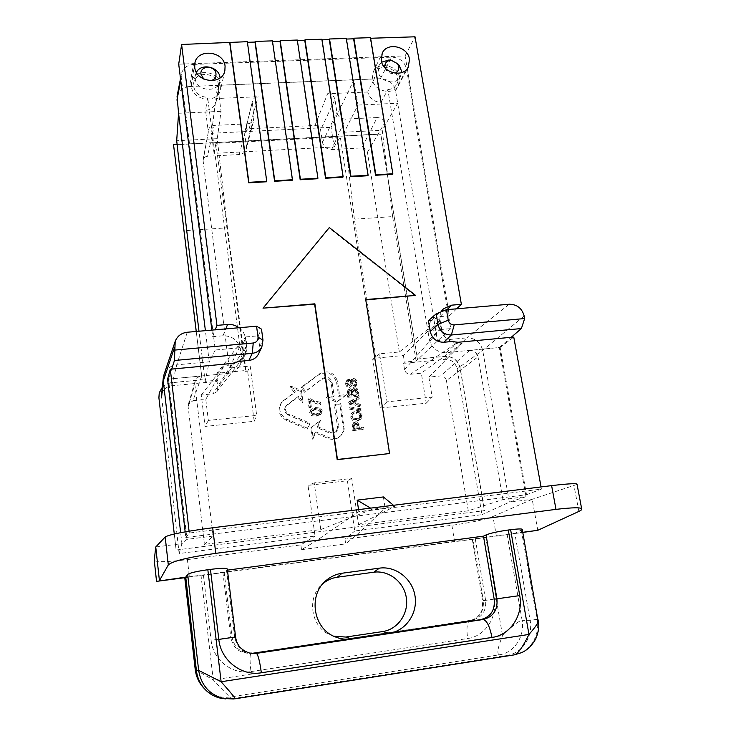 <?xml version="1.0" encoding="UTF-8"?>
<svg xmlns="http://www.w3.org/2000/svg" width="736" height="736" viewBox="0 0 736 736"><rect width="100%" height="100%" fill="white"/><g stroke="black" fill="none" stroke-linecap="round" stroke-linejoin="round"><path stroke-width="0.55" stroke-dasharray="3.68 2.76" d="M186.705 230.57L227.461 227.801L246.045 370.484L216.881 373.262L237.645 346.573L239.927 346.371L207.635 97.299L205.537 110.4C211.278 109.636 214.811 106.683 216.145 101.55L218.629 85.229L374.284 78.881L367.733 91.991C369.647 98.431 374.063 101.908 381 102.424L387.854 89.553L427.644 329.369L429.769 329.176L429.98 330.501L440.045 319.663L441.444 328.008C443.008 334.926 447.212 339.36 454.048 341.302M237.645 346.573L237.82 347.953L245.741 336.932L246.882 345.626C247.37 349.876 246.302 353.694 243.68 357.052L237.783 361.496M177.072 96.398C178.673 90.445 182.813 87.152 189.511 86.517L193.54 64.418C186.99 65.007 182.933 68.209 181.378 73.996L181.249 77.657L215.262 350.005L237.82 347.953M193.54 64.418L391.626 57.15C399.519 57.592 404.469 61.493 406.502 68.853L450.754 328.615L429.98 330.501M387.854 89.553C391.966 89.258 394.938 87.455 396.768 84.134L397.67 77.924C396.437 67.427 379.656 63.333 375.296 72.505L374.284 78.881M218.629 85.229C217.626 72.606 195.84 70.297 193.734 82.653L193.577 86.25C195.233 93.242 199.916 96.922 207.635 97.299M204.433 544.382L213.081 536.075L194.838 384.339L188.112 406.603L204.433 544.382L320.767 529.57L314.217 482.871L351.734 478.437L358.561 524.759L468.289 510.793L502.927 499.569L526.019 496.662L499.321 347.53L469.697 350.354C474.058 350.382 476.827 352.562 478.014 356.886L446.421 380.521C445.602 377.476 443.661 375.949 440.597 375.94L428.876 377.117L432.179 397.136L387.053 401.828L379.564 353.841L399.354 351.974L427.644 329.369M502.927 499.569L478.014 356.886M194.838 384.339L195.141 381.147C196.282 378.129 198.49 376.39 201.765 375.93L192.961 400.697L205.795 399.418L208.352 420.412L256.671 415.389L250.203 366.059L247.664 371.211L245.603 371.404L215.924 143.336L340.29 136.905L374.716 359.085L375.94 358.11L403.383 355.497L429.769 329.176M213.081 536.075L186.99 539.359L181.912 543.656L180.66 532.717M201.765 375.93L168.507 379.114L186.99 539.359M246.045 370.484L245.603 371.404M239.927 346.371L229.236 368.046L250.203 366.059M374.716 359.085L372.747 359.269L380.282 408.038L426.227 403.218L421.323 373.18L410.467 374.256C407.33 374.256 405.361 372.701 404.542 369.601L403.54 363.345L445.022 359.334C451.389 359.361 455.428 362.526 457.139 368.846L481.96 514.648L354.752 530.987L347.401 480.737L308.007 485.401L315.054 536.084L179.133 553.536L161.488 395.499C162.582 389.951 165.986 386.713 171.718 385.784L217.037 381.395L217.847 387.909L216.724 391.846L213.026 393.815L201.259 394.984L205.077 426.448L254.196 421.286L247.664 371.211M379.564 353.841L372.747 359.269M254.196 421.286L256.671 415.389M208.352 420.412L205.077 426.448M188.112 406.603L188.333 404.377L192.961 400.697M229.236 368.046L203.016 159.97C203.587 157.771 205.096 156.529 207.524 156.262L239.126 154.551C242.779 154.183 245.143 152.38 246.22 149.16L246.404 146.28L244.692 133.722L252.54 100.961C253.368 98.403 255.236 96.996 258.143 96.729L216.292 98.541M367.733 91.991L327.621 93.72L314.944 125.488L249.108 128.736L244.794 132.029L244.692 133.722M314.944 125.488C317.98 125.617 319.856 127.098 320.583 129.913L322.451 142.278C323.647 146.924 326.729 149.344 331.697 149.546L361.827 147.918L377.126 117.548C381.009 117.723 383.438 119.637 384.422 123.289L381 102.424M399.354 351.974L367.448 152.324C366.694 149.509 364.826 148.037 361.827 147.918M468.289 510.793L446.421 380.521M337.649 427.561L335.855 432.474L330.068 433.283L317.069 427.607L319.672 421.213L310.758 427.883L312.349 439.19L314.98 432.75L327.998 438.426C332.166 440.064 335.975 439.558 339.416 436.926C342.378 434.304 343.62 430.983 343.151 426.972L339.866 404.625L334.383 405.186L337.649 427.561L338.597 426.668L336.803 431.6L330.988 432.409L317.943 426.714L320.556 420.284L311.613 426.981L313.214 438.334L315.845 431.866L328.918 437.57C333.104 439.208 336.922 438.702 340.382 436.062C343.344 433.43 344.595 430.1 344.126 426.07L340.823 403.641L335.322 404.211L338.597 426.668M288.107 414.966C284.473 412.703 283.719 409.786 285.826 406.226L297.887 397.164L302.192 402.794L300.628 391.626L290.14 387.026L294.446 392.656L281.281 402.776C277.205 409.869 278.769 415.647 285.973 420.1L307.096 429.309L309.203 424.175L288.107 414.966L288.871 414.018C285.228 411.746 284.464 408.82 286.58 405.242L298.687 396.143L303.011 401.801L301.438 390.595L290.913 385.977L295.228 391.626L282.017 401.773C277.932 408.903 279.505 414.699 286.727 419.161L307.933 428.416L310.049 423.264L288.871 414.018M322.258 379.252C326.572 377.283 329.544 378.589 331.163 383.171L333.169 396.879L326.306 397.578L336.72 402.15L345.478 395.618L338.643 396.318L336.628 382.628C333.39 373.483 327.456 370.861 318.835 374.78L301.116 387.762L304.557 392.26L323.15 378.175C327.474 376.197 330.455 377.513 332.083 382.113L334.098 395.867L327.207 396.566L337.668 401.166L346.454 394.606L339.59 395.306L337.576 381.57C334.31 372.388 328.357 369.757 319.709 373.695L301.926 386.713L305.385 391.23L323.15 378.175M316.002 416.236L320.464 414.543L321.374 411.737L319.488 409.078L314.704 408.498L310.647 409.97L309.506 412.979L311.411 415.647L316.002 416.236L316.876 415.297L321.144 413.798L322.267 410.78L320.362 408.112L315.569 407.523L311.19 409.299L310.353 412.022L312.266 414.699L316.876 415.297M309.01 407.615L310.454 407.468L309.571 401.258L320.151 404.947L319.912 403.282L314.235 402.132L309.203 399.584L307.896 399.712L309.01 407.615L309.856 406.64L311.3 406.493L310.417 400.255L321.034 403.972L320.795 402.298L315.1 401.138L310.049 398.572L308.734 398.71L309.856 406.64M352.756 430.634L362.903 429.53L362.692 428.067L358.496 428.527L356.886 423.264L354.55 422.676L352.231 424.35L352.756 430.634L353.768 429.75L363.952 428.637L363.731 427.174L359.527 427.634L357.908 422.354L355.562 421.765L353.234 423.448L353.768 429.75M353.298 412.427L351.017 413.991L350.511 417.027L352.48 420.302L356.629 421.158L359.711 419.989L361.082 415.96L360.309 413.972L358.782 412.666L356.445 412.096L356.656 413.549L358.883 414.368L359.794 416.134L359.076 418.563L356.288 419.713L353.243 419.161L351.808 416.898L352.075 415.049L353.51 413.88L353.298 412.427L354.301 411.479L352.02 413.043L351.514 416.088L353.492 419.382L357.65 420.238L360.741 419.069L362.112 415.021L361.339 413.025L359.803 411.718L357.457 411.148L357.678 412.602L359.913 413.43L360.824 415.205L360.106 417.643L357.31 418.793L354.255 418.241L352.811 415.969L353.078 414.11L354.522 412.933L354.301 411.479M349.563 409.17L360.327 410.992L360.143 409.759L349.379 407.928L349.563 409.17L350.557 408.213L361.367 410.035L361.174 408.802L350.373 406.962L350.557 408.213M359.472 406.732L359.232 405.122L356.16 404.423L355.571 400.513L358.34 399.216L358.101 397.615L348.551 402.362L348.809 404.055L359.472 406.732L360.502 405.757L360.254 404.147L357.172 403.438L356.583 399.528L359.361 398.222L359.122 396.612L349.545 401.378L349.793 403.08L360.502 405.757M347.806 397.32L357.898 396.29L357.245 391.929L356.031 389.381L353.85 388.792L352.305 389.436L351.606 390.89L349.324 389.73L347.815 390.43L347.217 393.392L347.806 397.32L348.79 396.318L358.92 395.278L358.257 390.899L357.043 388.35L354.853 387.762L353.298 388.406L352.599 389.859L350.308 388.7L348.79 389.399L348.202 392.371L348.79 396.318M353.124 387.495L355.295 386.575L356.104 382.95L354.807 380.227L352.388 379.445L350.989 380.015L349.72 385.627L348.882 386.087L347.594 385.627L346.923 384.109L347.134 382.37L348.588 381.496L348.376 380.061L346.518 380.834L345.681 382.251L345.635 384.21L346.877 386.777L349.25 387.513L351.008 386.464L352.056 381.174L354.108 381.404L354.826 383.106L354.596 385.075L352.912 386.06L353.124 387.495L356.298 385.526L357.116 381.892L355.819 379.16L353.39 378.378L351.983 378.948L350.713 384.578L349.867 385.048L348.579 384.578L347.907 383.06L348.11 381.312L349.572 380.429L349.361 378.994L347.364 379.896L346.601 383.152L347.852 385.738L350.244 386.474L352.001 385.425L353.05 380.116L355.111 380.337L355.828 382.058L355.598 384.026L353.915 385.02L354.126 386.464M315.79 414.672C312.791 414.984 311.172 414.368 310.951 412.822L311.834 410.982L314.962 410.053C318.053 409.731 319.718 410.348 319.939 411.884L319.452 413.439L315.79 414.672L316.655 413.724C313.315 413.917 311.696 413.301 311.797 411.866L312.69 410.026L315.827 409.087C319.286 408.894 320.951 409.51 320.822 410.927L320.335 412.482L316.655 413.724M357.199 428.665L353.841 429.033L353.436 426.3L353.878 424.47L354.789 424.129L356.362 424.746L357.199 428.665L358.23 427.772L354.853 428.14L354.89 423.568L357.383 423.844L358.23 427.772M354.807 404.128L350.189 403.052L354.347 401.074L354.807 404.128L355.819 403.144L351.182 402.068L355.359 400.09L355.819 403.144M353.105 395.315L352.664 391.469L354.034 390.236L355.368 390.669L356.399 394.984L353.105 395.315L354.108 394.303L354.09 389.611L356.38 389.638L357.411 393.972L354.108 394.303M348.882 395.747L348.662 391.69L349.71 391.147L351.182 391.892L351.817 395.444L348.882 395.747L349.867 394.735L349.775 390.512L350.704 390.126L352.176 390.871L352.811 394.441L349.867 394.735M201.259 394.984L224.167 365.599L205.795 399.418M168.507 379.114L171.7 369.095M236.449 362.544L231.5 364.909L224.167 365.599M217.037 381.395L217.736 380.153L205.132 381.368L199.005 331.228M216.881 373.262L217.736 380.153M171.718 385.784L176.76 364.835L209.245 361.808L205.132 381.368M187.248 332.249L176.76 364.835C170.568 365.663 166.336 368.883 164.036 374.514M155.747 546.968L181.912 543.656L179.133 553.536M320.767 529.57L372.407 509.211L370.594 508.134M358.561 524.759L394.827 506.414L372.407 509.211M526.019 496.662L509.367 502.191L481.96 514.648M577.061 484.408L532.202 499.302L509.367 502.191L482.687 350.345C480.415 342.093 475.125 337.934 466.817 337.87L509.22 304.235M184.736 577.705L189.419 577.088L187.404 559.608C167.192 562.074 156.133 562.313 154.247 560.335M187.404 559.608L300.868 544.888L315.054 536.084M189.419 577.088L496.386 536.139L493 516.506C484.536 519.754 470.838 522.68 451.895 525.292L344.982 539.157L354.752 530.987M493 516.506L532.202 499.302L537.777 530.306M314.217 482.871L308.007 485.401M300.868 544.888L301.521 549.663L316.296 540.776L358.837 511.621L385.14 508.337L355.856 535.661L345.662 543.895L344.982 539.157M301.521 549.663L345.662 543.895M496.386 536.139L522.79 532.422M200.992 575.221L475.244 538.669L485.576 600.042C486.533 610.825 482.163 617.486 472.448 620.025L250.939 653.237C239.908 653.743 233.192 648.48 230.791 637.431L211.094 640.32C212.897 659.833 232.199 674.958 250.967 671.591C249.752 660.808 249.743 654.69 250.939 653.237L469.918 620.577C467.02 622.233 466.265 628.213 467.673 638.517C485.07 636.29 497.61 617.283 494.086 599.132L483.635 537.63L485.797 537.335L502.532 635.628L213.256 679.917L200.992 575.221L184.69 577.346M522.284 529.543L514.841 533.361L485.797 537.335M225.906 698.924L232.042 698.574L507.214 655.316C522.394 653.31 533.287 636.419 530.122 620.31L514.841 533.361L522.772 532.303M483.635 537.63L475.244 538.669M195.233 669.631L213.256 679.917C223.082 690.598 228.73 696.284 230.212 697.001C220.266 698.289 211.646 695.492 204.35 688.611M233.919 698.961L513.866 654.93C529.488 652.832 540.445 635.766 537.087 619.335L538.32 620.043M227.442 570.133L226.522 570.262L234.655 636.98C236.587 646.024 241.279 651.369 248.731 652.998L251.243 653.402M227.304 569.075L226.522 570.262M521.318 530.26L537.087 619.335L530.122 620.31L522.109 620.347C524.989 636.254 514.335 652.722 499.496 654.764L507.214 655.316L513.958 654.92M333.629 636.171L330.731 635.122C310.537 627.504 306.13 596.546 323.058 583.547M224.13 572.065L232.006 636.934C234.342 648.223 241.104 653.522 252.292 652.85M494.086 599.132L483.322 600.677C484.058 611.23 479.706 617.844 470.267 620.522L472.098 620.08M507.132 534.446L522.109 620.347C518.586 620.982 512.054 626.078 502.532 635.628C497.628 647.91 496.616 654.295 499.496 654.764L230.212 697.001L232.042 698.574L234.913 698.823M351.734 478.437L347.401 480.737M316.296 540.776L355.856 535.661M358.542 509.634L358.837 511.621M383.401 496.938L385.14 508.337M394.827 506.414L393.466 505.292M499.321 347.53L511.207 337.3M428.876 377.117L462.107 343.252L455.4 343.887L453.845 342.084M462.107 343.252L421.323 373.18M426.227 403.218L432.179 397.136M387.053 401.828L380.282 408.038M403.383 355.497L404.441 362.121L403.54 363.345M227.461 227.801L217.23 138.672L221.067 111.329L217.644 85.367L380.374 78.724C388.452 79.157 393.521 83.14 395.582 90.694L437.423 340.602L466.817 337.87L445.022 359.334M450.754 328.615L416.116 360.999L404.441 362.121M416.116 360.999L392.619 216.596L354.375 219.19L375.94 358.11M217.23 138.672L176.695 140.732M215.262 350.005L209.245 361.808L205.399 330.666M178.563 113.27L221.067 111.329M392.619 216.596L382.251 130.272L344.209 132.213L357.981 105.064L353.952 79.81L331.117 127.328L334.126 146.952L214.066 153.392L215.924 143.336M214.066 153.392L211.471 133.29L331.117 127.328M189.511 86.517L217.644 85.367L211.471 133.29M334.126 146.952L340.29 136.905M344.209 132.213L354.375 219.19M357.981 105.064L397.679 103.252L382.251 130.272M428.435 320.694L440.045 319.663M258.842 353.335L259.698 347.079L262.982 340.188M245.741 336.932L258.198 335.828L259.698 347.079M258.198 335.828L261.501 329.148M203.016 159.97L208.325 132.011L205.537 110.4M196.42 72.358L195.38 75.063L195.224 78.623C196.199 91.328 218.215 93.38 219.944 80.997L220.073 77.896M203.798 79.092L210.809 80.73M384.965 67.85C386.897 72.441 390.255 74.216 395.039 73.177M397.431 63.554L391.267 60.297M381.68 62.183L379.187 65.127L378.184 71.42C379.38 81.963 396.354 85.919 400.43 76.645L401.46 72.634M252.411 103.16L254.076 118.965L246.22 149.16M239.126 154.551L247.646 123.804C250.958 123.492 253.11 121.872 254.076 118.965M247.646 123.804L214.25 125.424L207.524 156.262M208.38 130.189C209.125 127.337 211.076 125.746 214.25 125.424M377.126 117.548L345.359 119.085C340.86 118.873 338.054 116.674 336.959 112.479L334.944 99.489L320.583 129.913M327.621 93.72C331.55 93.923 333.988 95.846 334.944 99.489M339.866 404.625L340.823 403.641M314.98 432.75L315.845 431.866M312.349 439.19L313.214 438.334M310.758 427.883L311.613 426.981M319.672 421.213L320.556 420.284M317.069 427.607L317.943 426.714M334.383 405.186L335.322 404.211M307.096 429.309L307.933 428.416M309.203 424.175L310.049 423.264M294.446 392.656L295.228 391.626M290.14 387.026L290.913 385.977M300.628 391.626L301.438 390.595M302.192 402.794L303.011 401.801M297.887 397.164L298.687 396.143M301.116 387.762L301.926 386.713M304.557 392.26L305.385 391.23M338.643 396.318L339.59 395.306M345.478 395.618L346.454 394.606M336.72 402.15L337.668 401.166M326.306 397.578L327.207 396.566M333.169 396.879L334.098 395.867M310.454 407.468L311.3 406.493M307.896 399.712L308.734 398.71M309.203 399.584L310.049 398.572M319.912 403.282L320.795 402.298M320.151 404.947L321.034 403.972M309.571 401.258L310.417 400.255M362.903 429.53L363.952 428.637M358.496 428.527L359.527 427.634M362.692 428.067L363.731 427.174M353.841 429.033L354.853 428.14M353.51 413.88L354.522 412.933M356.656 413.549L357.678 412.602M356.445 412.096L357.457 411.148M360.327 410.992L361.367 410.035M349.379 407.928L350.373 406.962M360.143 409.759L361.174 408.802M359.232 405.122L360.254 404.147M348.809 404.055L349.793 403.08M348.551 402.362L349.545 401.378M358.101 397.615L359.122 396.612M358.34 399.216L359.361 398.222M355.571 400.513L356.583 399.528M356.16 404.423L357.172 403.438M350.189 403.052L351.182 402.068M354.347 401.074L355.359 400.09M357.898 396.29L358.92 395.278M351.606 390.89L352.599 389.859M356.399 394.984L357.411 393.972M351.817 395.444L352.811 394.441M352.912 386.06L353.915 385.02M348.376 380.061L349.361 378.994M348.588 381.496L349.572 380.429M176.116 549.985L174.312 534.042L176.088 550.031L484.564 510.609L176.088 550.031M162.334 387.256C164.809 384.588 167.891 383.06 171.571 382.656L202.133 379.712L196.264 331.467M177.109 144.477L380.742 133.97L417.441 359.002L445.252 356.325C453.118 356.362 458.105 360.281 460.212 368.083L484.564 510.609M417.441 359.002L445.124 356.436C452.98 356.472 457.967 360.392 460.074 368.184L484.417 510.664M380.742 133.97L417.321 359.113M173.503 144.845L380.641 134.154M202.133 379.712L196.208 331.467M159.234 393.042L159.289 392.84C161.23 387.016 165.315 383.658 171.543 382.757L202.087 379.822M185.168 531.88L185.812 537.51L526.525 494.73L500.14 347.447L446.034 352.618C437.221 352.553 431.655 348.183 429.318 339.48L428.122 332.258C427.45 327.437 428.757 323.389 432.032 320.132L439.962 316.618L449.402 315.79L405.085 55.899L178.71 64.17M211.867 330.105L212.686 336.683L222.99 335.772C232.438 335.846 238.216 340.382 240.313 349.37L241.288 356.886L239.66 365.718C237.056 370.217 233.091 372.793 227.764 373.456L167.578 379.196M191.397 86.342L191.489 82.588C193.448 67.721 219.576 70.076 220.791 85.137L220.579 89.58C218.022 103.905 192.51 101.154 191.397 86.342M399.685 77.841C398.213 65.338 378.083 60.711 373.262 71.834L372.25 78.964C373.63 91.282 393.309 96.131 398.443 85.477L399.685 77.841M526.525 494.73L541.438 489.09L541.052 486.938M500.14 347.447L513.756 337.06M185.812 537.51L189.29 533.03L541.438 489.09M189.078 531.199L189.29 533.03M239.071 327.741C242.714 330.538 244.867 334.135 245.53 338.551L246.542 346.306L244.867 355.433L239.007 361.385M212.686 336.683L215.28 329.811M370.613 38.263L370.512 37.656M346.435 39.054L346.334 38.447M322.028 39.854L321.936 39.238M297.39 40.664L297.298 40.048M272.522 41.483L272.43 40.866M247.406 42.311L247.324 41.685M405.085 55.899L415.021 36.8M370.226 38.272L392.546 174.257M451.692 341.522C445.694 339.195 442.032 334.926 440.708 328.707L439.456 321.255L441.011 311.898M247.158 42.311L266.561 181.764M272.246 41.492L292.247 180.237M297.086 40.673L317.685 178.719M321.696 39.864L342.884 177.22M346.076 39.063L367.834 175.729M389.252 453.744L365.774 299.92M415.233 295.78L329.056 228.04L262.835 308.531M449.402 315.79L456.679 308.807M329.056 228.04L329.305 227.58M231.5 364.909L213.026 393.815M246.882 345.626L217.847 387.909M161.524 397.596L161.478 398.084M454.609 541.797L451.895 525.292M578.855 511.428L574.043 485.87M250.967 671.591L467.673 638.517M203.403 574.908L211.094 640.32M234.655 636.98L235.502 636.999L227.231 569.241M235.502 636.999C236.974 645.435 241.702 650.808 249.697 653.108L248.731 652.988M222.888 572.258L230.791 637.431L232.006 636.934M485.576 600.042L483.322 600.668L472.972 538.991M524.188 316.011L482.687 350.345L457.139 368.846M469.697 350.354L440.597 375.94M455.4 343.887L410.467 374.256M404.542 369.601L441.444 328.008M395.582 90.694L406.502 68.853M180.725 80.39L181.249 77.657M380.374 78.724L391.626 57.15M208.325 132.011L202.97 161.377M249.108 128.736L258.143 96.729M246.404 146.28L254.242 116.362M367.448 152.324L384.422 123.289M331.697 149.546L345.359 119.085M322.451 142.278L336.959 112.479M343.151 426.972L344.126 426.07M327.998 438.426L328.918 437.57M330.068 433.283L330.988 432.409M285.973 420.1L286.727 419.161M283.332 400.798L284.078 399.795M286.782 405.324L287.546 404.331M318.835 374.78L319.709 373.695M336.628 382.628L337.576 381.57M331.163 383.171L332.083 382.113M320.252 414.745L321.144 413.798M311.411 415.647L312.266 414.699M309.506 412.979L310.353 412.022M310.647 409.97L311.503 409.004M314.704 408.498L315.569 407.523M319.488 409.078L320.362 408.112M321.374 411.737L322.267 410.78M310.951 412.822L311.797 411.866M319.939 411.884L320.822 410.927M314.962 410.053L315.827 409.087M311.834 410.982L312.69 410.026M314.235 402.132L315.1 401.138M352.185 426.751L353.188 425.859M352.231 424.35L353.234 423.448M353.105 423.191L354.117 422.28M354.55 422.676L355.562 421.765M356.886 423.264L357.908 422.354M358.064 425.601L359.085 424.7M356.877 426.503L357.908 425.601M356.362 424.746L357.383 423.844M355.644 424.212L356.656 423.31M354.789 424.129L355.801 423.218M353.436 426.3L354.448 425.399M351.017 413.991L352.02 413.043M352.075 415.049L353.078 414.11M351.808 416.898L352.811 415.969M353.243 419.161L354.255 418.241M356.288 419.713L357.31 418.793M359.076 418.563L360.106 417.643M359.794 416.134L360.824 415.205M358.883 414.368L359.913 413.43M358.782 412.666L359.803 411.718M360.309 413.972L361.339 413.025M361.082 415.96L362.112 415.021M360.198 419.511L361.238 418.591M356.629 421.158L357.65 420.238M352.48 420.302L353.492 419.382M350.511 417.027L351.514 416.088M347.217 393.392L348.202 392.371M347.245 391.322L348.22 390.292M348.018 390.246L348.993 389.215M349.324 389.73L350.308 388.7M353.85 388.792L354.853 387.762M356.031 389.381L357.043 388.35M357.245 391.929L358.257 390.899M352.682 392.527L353.685 391.506M356.049 392.693L357.07 391.672M355.368 390.669L356.38 389.638M354.034 390.236L355.037 389.206M353.096 390.641L354.09 389.611L353.096 390.641M352.664 391.469L353.666 390.448M348.496 393.171L349.48 392.15M351.431 392.849L352.424 391.828M351.182 391.892L352.176 390.871M349.71 391.147L350.704 390.126M348.662 391.69L349.646 390.669M356.104 382.95L357.116 381.892M354.596 385.075L355.598 384.026M354.826 383.106L355.828 382.058M354.108 381.404L355.111 380.337M352.746 380.862L353.749 379.794M351.808 381.524L352.811 380.457M351.477 383.815L352.47 382.757M351.008 386.464L352.001 385.425M349.25 387.513L350.244 386.474M346.877 386.777L347.852 385.738M345.635 384.21L346.601 383.152M345.681 382.251L346.656 381.193M346.518 380.834L347.493 379.767M347.134 382.37L348.11 381.312M346.923 384.109L347.907 383.06M347.594 385.627L348.579 384.578M348.882 386.087L349.867 385.048M349.536 385.848L350.52 384.799M349.72 385.627L350.713 384.578M350.097 383.235L351.081 382.177M350.538 380.613L351.532 379.546M350.989 380.015L351.983 378.948M352.388 379.445L353.39 378.378M354.807 380.227L355.819 379.16M227.764 373.456L232.576 363.391M241.288 356.886L246.542 346.306M240.313 349.37L245.53 338.551M222.99 335.772L225.796 328.891M439.962 316.618L447.065 309.644M428.122 332.258L439.456 321.255M429.318 339.48L440.708 328.707M446.034 352.618L457.985 342.286M188.333 404.377L195.141 381.147M216.724 391.846L243.68 357.052M163.254 378.166L163.318 377.522M161.488 395.499L161.543 394.984M202.271 686.329L198.922 681.352M330.731 635.122L335 636.787M472.264 539.102L482.604 600.788L482.494 607.918C482.586 610.024 478.308 619.454 470.258 620.522L472.448 620.025M181.378 73.996L180.504 78.559M219.944 80.997L216.145 101.55M195.38 75.063L193.734 82.653M400.43 76.645L396.768 84.134M244.794 132.029L252.54 100.961M379.187 65.127L375.296 72.505M339.416 436.926L340.382 436.062M335.855 432.474L336.803 431.6M281.281 402.776L282.017 401.773M285.826 406.226L286.58 405.242M311.19 409.299L310.344 410.265M321.356 413.595L320.464 414.543M320.335 412.482L319.452 413.439M312.276 410.375L311.42 411.332M353.979 422.39L352.976 423.292M354.89 423.568L353.878 424.47M352.673 412.261L351.67 413.209M353.584 413.466L352.581 414.405M359.886 417.836L358.864 418.766M360.741 419.069L359.711 419.989M348.79 389.399L347.815 390.43M353.298 388.406L352.305 389.436M349.784 390.494L348.8 391.524M356.298 385.526L355.295 386.575M355.322 384.394L354.32 385.443M347.364 379.896L346.389 380.954M348.33 381.018L347.355 382.085M350.584 384.744L349.591 385.793M351.928 379.003L350.934 380.07M239.66 365.718L244.867 355.433M194.819 63.462L191.489 82.588M224.857 70.748L220.579 89.58M373.262 71.834L382.288 53.047M398.443 85.477L408.259 67.16M432.032 320.132L442.943 309.267"/><path stroke-width="1.1" d="M171.7 369.095L174.432 360.502L252.292 353.326C256.625 352.802 259.799 350.686 261.832 346.987L258.842 353.335M236.449 362.544L237.783 361.496L248.823 360.465C253.23 359.922 256.468 357.77 258.529 354.007M175.205 341.311L174.846 350.078L253.239 343.013C256.533 342.387 258.124 340.428 258.023 337.152L256.56 326.214L187.248 332.249C181.387 332.994 177.367 336.021 175.205 341.311L164.036 374.514L163.3 380.908L180.66 532.717M174.432 360.502L174.846 350.078M168.305 564.917L165.195 536.967L155.747 546.968L159.427 580.63L168.305 564.917C172.491 561.08 188.315 557.226 215.768 553.352L555.993 509.376L551.614 485.622C568.358 483.672 576.831 483.212 577.024 484.233L577.061 484.408M551.614 485.622L212.686 527.767C185.343 531.364 169.51 534.428 165.195 536.967M155.747 546.968L154.247 560.335L156.538 581.366L184.736 577.705M154.247 560.225L156.556 581.366L185.739 577.134L187.652 574.485C189.603 572.948 196.328 571.366 207.846 569.728L210.468 569.388C221.03 568.1 226.642 567.98 227.314 569.002L227.304 569.075M522.79 532.422L537.777 530.306L578.855 511.428C581.164 510.315 582.112 509.496 581.698 508.972C581.376 507.288 572.81 507.417 555.993 509.376M522.772 532.303L537.777 530.306M184.718 577.337L185.739 577.134L196.429 670.662L195.233 669.631L184.718 577.337L195.242 669.585C195.997 675.906 198.343 681.481 202.271 686.329L204.35 688.611M225.906 698.924L221.002 698.298C214.369 696.863 208.739 693.542 204.12 688.353C199.815 683.284 197.248 677.387 196.429 670.662L198.656 670.395C201.186 685.354 209.539 694.738 223.698 698.547L233.919 698.961M227.442 570.133L483.478 536.158L486.045 534.934C490.397 533.158 497.812 531.521 508.291 530.021L510.628 529.718C518.208 528.798 522.091 528.696 522.266 529.414L522.284 529.543M513.958 654.92L514.179 654.893C517.776 654.083 522.698 647.266 528.963 634.441L510.628 529.718M538.32 620.043L538.366 620.292C538.614 622.362 535.486 627.081 528.963 634.441L221.122 681.748C230.966 692.778 235.584 698.473 234.986 698.814L514.179 654.893L521.603 652.639C527.326 650.136 532.064 645.5 535.808 638.71C539.203 630.044 538.761 626.612 538.807 625.278L522.256 529.414M494.187 599.196C495.208 610.337 490.636 617.154 480.47 619.648L483.166 619.51C486.809 620.384 489.753 626.364 491.988 637.45C510.398 635.094 523.572 614.864 519.736 595.59L494.187 599.196L483.478 536.158M227.304 569.002L235.603 636.98L218.804 639.409C220.754 660.22 241.371 676.375 261.354 672.778C259.725 661.066 258.069 654.608 256.386 653.375L249.697 653.117C238.952 649.575 236.348 642.464 235.603 636.98L235.502 636.999M234.922 698.823L224.121 698.63M187.652 574.485L198.656 670.395L221.122 681.748L207.846 569.728M251.243 653.402L256.386 653.375L483.166 619.51C493.276 616.869 497.867 610.006 496.947 598.929L486.045 534.934M480.47 619.648L389.151 633.282C405.849 630.899 417.864 613.392 415.04 596.123C412.454 578.818 395.848 565.791 379.39 568.146L342.12 573.224C336.472 574.025 331.384 576.242 326.867 579.867C307.961 593.943 312.634 628.351 335 636.787C340.345 639.004 345.856 639.713 351.514 638.903L255.392 653.246M379.39 568.146L373.833 572.212C388.847 570.06 403.99 581.937 406.318 597.715C408.876 613.465 397.872 629.409 382.656 631.562L345.764 637.054L333.629 636.171M382.656 631.562L389.151 633.282L351.514 638.903L345.764 637.054M323.058 583.547L323.362 583.289C327.483 579.977 332.12 577.953 337.272 577.217L373.833 572.212M393.466 505.292L383.401 496.938L357.144 500.149L358.542 509.634M370.594 508.134L357.144 500.149M511.207 337.3L521.382 328.55L524.658 318.541L524.188 316.011C521.99 308.274 517.003 304.345 509.22 304.235L446.458 309.7L448.242 320.206C449.089 323.297 451.076 324.861 454.213 324.898L524.658 318.541M453.845 342.084L454.048 341.302L443.845 342.258L451.352 335L521.382 328.55M199.005 331.228L186.705 230.57L176.695 140.732L178.563 113.27L205.399 330.666M443.845 342.258C436.678 342.194 432.133 338.634 430.238 331.559L428.435 320.694L436.172 313.84L446.458 309.7M436.172 313.84L437.966 324.475C439.834 331.43 444.296 334.935 451.352 335L454.213 324.898M256.56 326.214L261.501 329.148L262.982 340.188L261.832 346.987M180.504 78.559L177.072 96.398L178.563 113.27M220.073 77.896L220.036 77.639C219.172 66.728 201.195 62.661 196.42 72.358M210.809 80.73C214.443 79.635 216.163 77.308 215.97 73.729C215.179 64.888 199.493 65.458 200.974 74.299L203.798 79.092M395.039 73.177C397.882 71.926 399.133 69.764 398.792 66.672L397.523 63.682L391.304 60.306C386.786 60.591 384.624 62.891 384.827 67.206L384.965 67.85M401.46 72.634L401.322 70.509L399.216 65.568L397.431 63.554M391.267 60.297L388.939 59.984L381.68 62.183M158.912 397.854L174.276 534.042L158.912 397.854L159.307 392.739L162.334 387.256M196.264 331.467L173.53 144.661L177.109 144.477M173.53 144.661L196.208 331.467M158.884 397.955L159.234 393.042M229.88 42.256L248.878 182.326L266.745 181.268L247.324 41.685L181.608 44.473L178.71 64.17L211.867 330.105M239.007 361.385L232.576 363.391L170.31 369.224L167.578 379.196L185.168 531.88M541.052 486.938L513.756 337.06L457.985 342.286L451.692 341.522M170.31 369.224L189.078 531.199M215.28 329.811L216.945 325.386L227.599 324.466C231.812 324.171 235.63 325.257 239.071 327.741M181.608 44.473L216.945 325.386M441.011 311.898L443.458 308.761L451.628 305.164L461.362 304.327L415.021 36.8L370.613 38.263M370.512 37.656L353.878 38.198L375.838 174.772L392.849 173.76L370.512 37.656M346.435 39.054L353.611 38.815L353.878 38.198M346.334 38.447L329.544 38.99L350.934 176.254L368.12 175.232L346.334 38.447M322.028 39.854L329.305 39.615L329.544 38.99M321.936 39.238L304.989 39.799L325.8 177.753L343.142 176.723L321.936 39.238M297.39 40.664L304.768 40.425L304.989 39.799M297.298 40.048L280.186 40.609L300.408 179.262L317.924 178.222L297.298 40.048M272.522 41.483L280.002 41.234L280.186 40.609M272.43 40.866L255.153 41.428L274.767 180.789L292.459 179.731L272.43 40.866M247.406 42.311L254.987 42.062L255.153 41.428M229.742 42.89L248.713 182.832L266.561 181.764L266.745 181.268M254.987 42.062L274.574 181.286L292.247 180.237L292.459 179.731M280.002 41.234L300.187 179.768L317.685 178.719L317.924 178.222M304.768 40.425L325.551 178.25L342.884 177.22L343.142 176.723M329.305 39.615L350.667 176.76L367.834 175.729L368.12 175.232M353.611 38.815L375.544 175.269L392.546 174.257L392.849 173.76M409.51 59.312C407.974 46.469 387.228 41.639 382.288 53.047L381.257 60.37C382.702 73.039 402.988 78.09 408.259 67.16L409.51 59.312M194.727 67.316L194.819 63.462C196.834 48.171 223.808 50.692 225.078 66.185L224.857 70.748C222.235 85.486 195.896 82.57 194.727 67.316M263.028 308.154L314.64 304.198L337.189 459.687L389.583 453.523L365.718 299.561L415.573 295.394L329.305 227.58L263.028 308.154L314.879 303.821L337.465 459.466L389.583 453.523M365.774 299.92L415.573 295.394M375.544 175.269L375.838 174.772M456.679 308.807L461.362 304.327M248.713 182.832L248.878 182.326M274.574 181.286L274.767 180.789M300.187 179.768L300.408 179.262M325.551 178.25L325.8 177.753M350.667 176.76L350.934 176.254M248.823 360.465L252.292 353.326L253.239 343.013M161.524 397.596L163.3 380.908L174.524 347.346M215.768 553.352L212.686 527.767M508.291 530.021L519.736 595.59M491.988 637.45L261.354 672.778M218.804 639.409L210.468 569.388M342.12 573.224L337.272 577.217M430.238 331.559L437.966 324.475L448.242 320.206M258.023 337.152L262.982 340.188M176.944 100.151L180.725 80.39M225.796 328.891L227.599 324.466M447.065 309.644L451.628 305.164M161.543 394.984L163.254 378.166M581.698 508.972L577.024 484.233M198.922 681.352L195.233 669.613M204.13 688.344L202.777 686.927M221.002 698.308L223.698 698.547M323.362 583.289L326.867 579.867M391.304 60.306L388.939 59.984M397.523 63.682L399.216 65.568M442.943 309.267L443.458 308.761"/></g></svg>
